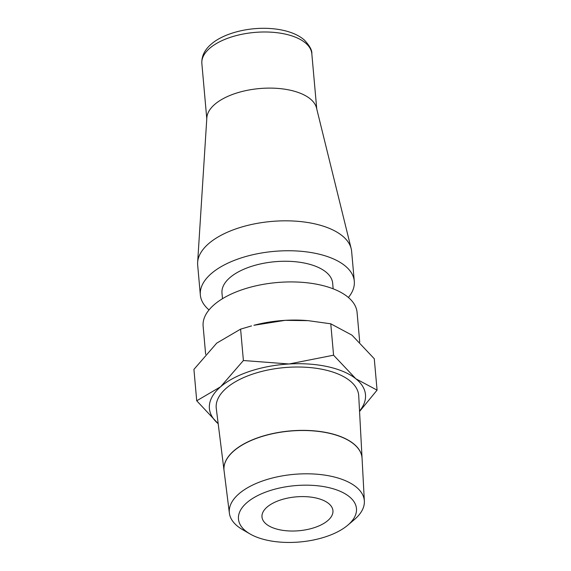 <?xml version="1.0" encoding="UTF-8"?>
<svg xmlns="http://www.w3.org/2000/svg" width="571" height="571" viewBox="0 0 571 571"><rect width="100%" height="100%" fill="white"/><g stroke="black" fill="none" stroke-linecap="round" stroke-linejoin="round"><path stroke-width="0.86" d="M359.73 342.129L357.075 312.416A77.278 36.879 174.9 0 0 319.967 284.893A77.278 36.879 174.9 0 0 240.841 290.168A77.278 36.879 174.9 0 0 203.126 326.155L205.639 354.298M333.164 288.819L332.657 283.173A55.558 26.509 174.9 0 0 305.985 263.388A55.558 26.509 174.9 0 0 249.092 267.178A55.558 26.509 174.9 0 0 221.983 293.051L222.49 298.697M348.41 297.484A77.278 36.879 174.9 0 0 354.298 281.246L351.622 251.319A77.278 36.879 174.9 0 0 351.179 248.649A77.278 36.879 174.9 0 0 314.514 223.796A77.278 36.879 174.9 0 0 197.645 262.353A77.278 36.879 174.9 0 0 197.673 265.058L200.342 294.986A77.278 36.879 174.9 0 0 209.015 309.925M354.298 281.246A77.278 36.879 174.9 0 0 317.19 253.717A77.278 36.879 174.9 0 0 238.057 258.991A77.278 36.879 174.9 0 0 200.342 294.986M351.179 248.649L316.512 107.976A55.201 26.337 174.9 0 0 290.332 90.225A55.201 26.337 174.9 0 0 206.845 117.762L197.645 262.353M359.559 411.477L377.074 390.136L355.869 378.794A78.348 37.386 174.9 0 0 327.868 366.718A78.348 37.386 174.9 0 0 289.033 363.984A78.348 37.386 174.9 0 0 220.606 386.781L196.724 400.785L218.179 423.689M359.537 411.063A78.348 37.386 174.9 0 0 355.869 378.794L333.571 355.198L289.033 363.984L243.396 360.522L220.606 386.781A78.348 37.386 174.9 0 0 218.172 423.682M308.076 320.645L306.955 320.559A78.348 37.386 174.9 0 0 285.136 320.345L308.076 320.645L330.773 323.807L351.979 335.148L374.276 358.745L377.074 390.136M347.753 525.213L354.348 519.61A67.771 32.34 174.9 0 0 364.355 501.088A67.771 32.34 174.9 0 0 331.78 476.407A67.771 32.34 174.9 0 0 261.896 481.203A67.771 32.34 174.9 0 0 229.378 513.136A67.771 32.34 174.9 0 0 242.504 529.595L249.991 533.935A59.234 28.265 174.9 0 0 266.907 540.173A59.234 28.265 174.9 0 0 347.753 525.213A59.234 28.265 174.9 0 0 328.018 487.448A59.234 28.265 174.9 0 0 253.81 497.719A59.234 28.265 174.9 0 0 249.991 533.935M224.053 470.654A69.291 33.061 -5.1 0 1 224.046 470.59L216.281 408.522A71.518 34.124 -5.1 0 1 250.598 374.819A71.518 34.124 -5.1 0 1 324.342 369.758A71.518 34.124 -5.1 0 1 358.724 395.81L362.064 458.27A69.291 33.061 -5.1 0 1 362.064 458.335M224.046 470.59A69.291 33.061 -5.1 0 1 257.3 437.936A69.291 33.061 -5.1 0 1 328.753 433.032A69.291 33.061 -5.1 0 1 362.064 458.27M364.355 501.088L362.071 458.399A69.284 33.061 174.9 0 0 328.76 433.161A69.284 33.061 174.9 0 0 257.314 438.064A69.284 33.061 174.9 0 0 224.068 470.711L229.378 513.136M315.834 497.962A35.616 16.994 -5.1 0 1 332.936 510.645A35.616 16.994 -5.1 0 1 315.556 527.233A35.616 16.994 -5.1 0 1 279.091 529.66A35.616 16.994 -5.1 0 1 261.989 516.976A35.616 16.994 -5.1 0 1 279.369 500.389A35.616 16.994 -5.1 0 1 315.834 497.962M285.136 320.345A78.348 37.386 174.9 0 0 253.902 325.292L285.136 320.345M196.724 400.785L193.926 369.394L216.716 343.135L240.598 329.132L251.54 325.92M240.598 329.132L243.396 360.522M330.773 323.807L333.571 355.198M201.863 63.588C201.456 56.322 204.561 49.863 211.177 44.203C223.639 33.204 248.656 26.908 270.654 28.55C278.363 29.092 285.3 30.484 291.481 32.725C296.606 34.588 300.881 37.015 304.314 39.999C309.71 45.794 312.216 50.384 311.823 53.774A55.201 26.337 174.9 0 0 285.322 34.11A55.201 26.337 174.9 0 0 209.75 48.249A55.201 26.337 174.9 0 0 201.863 63.588L206.781 118.739M311.823 53.774L316.748 108.925"/></g></svg>
